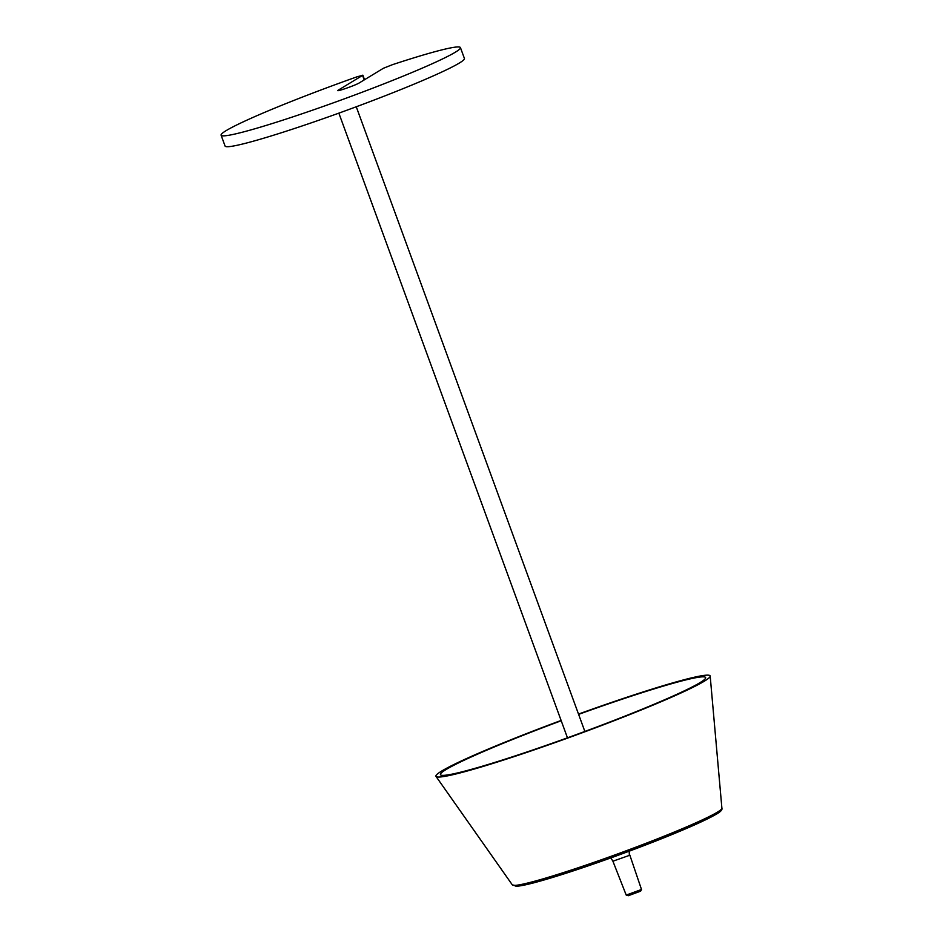 <?xml version="1.0" encoding="UTF-8"?>
<svg xmlns="http://www.w3.org/2000/svg" width="943" height="943" viewBox="0 0 943 943"><rect width="100%" height="100%" fill="white"/><g stroke="black" fill="none" stroke-linecap="round" stroke-linejoin="round"><path stroke-width="1.41" d="M221.098 135.191L225.071 146.047A127.435 8.228 -20.1 0 0 347.566 109.977A127.435 8.228 -20.1 0 0 464.416 58.454L460.432 47.598A127.435 8.228 159.9 0 1 343.594 99.121A127.435 8.228 159.9 0 1 221.098 135.191A127.435 8.228 159.9 0 1 357.22 76.737L362.572 75.393L338.183 90.198A11.587 0.743 -20.1 0 0 337.724 90.611A11.587 0.743 -20.1 0 0 347.154 87.958A11.587 0.743 -20.1 0 0 359.024 83.067L383.412 68.261L392.488 64.666A127.435 8.228 159.9 0 1 460.432 47.598M578.613 714.37A141.202 9.112 159.9 0 1 615.661 701.392A141.202 9.112 159.9 0 1 705.67 677.734A141.202 9.112 159.9 0 1 576.173 734.656A141.202 9.112 159.9 0 1 440.511 774.769A141.202 9.112 159.9 0 1 561.215 720.747M578.507 714.087A146 9.418 159.9 0 1 617.111 700.543A146 9.418 159.9 0 1 710.185 676.084A146 9.418 159.9 0 1 576.279 734.951A146 9.418 159.9 0 1 436.008 776.419A146 9.418 159.9 0 1 561.109 720.452M364.222 79.907L362.572 75.393M626.211 895.084L628.297 895.72L640.639 891.147L641.499 889.485L626.211 895.084L612.903 861.207L629.346 855.395L629.217 851.199M710.185 676.084L721.902 808.245A111.58 7.202 159.9 0 1 716.338 812.783A111.58 7.202 159.9 0 1 602.141 859.497A111.58 7.202 159.9 0 1 512.355 884.923L436.008 776.419M715.065 814.858A109.541 7.072 159.9 0 1 600.785 861.489A109.541 7.072 159.9 0 1 514.725 885.406M362.843 75.145L364.528 79.731M338.855 113.136L567.462 737.827M356.265 106.771L584.86 731.45M721.902 808.245C722.491 809.896 720.322 812.053 715.395 814.705C705.623 820.269 687.895 828.19 662.222 838.48L607.186 859.226C575.419 870.519 550.323 878.546 531.911 883.332L518.78 886.09L512.355 884.923M610.875 857.906L612.903 861.207M641.499 889.485L629.794 855.018"/></g></svg>
